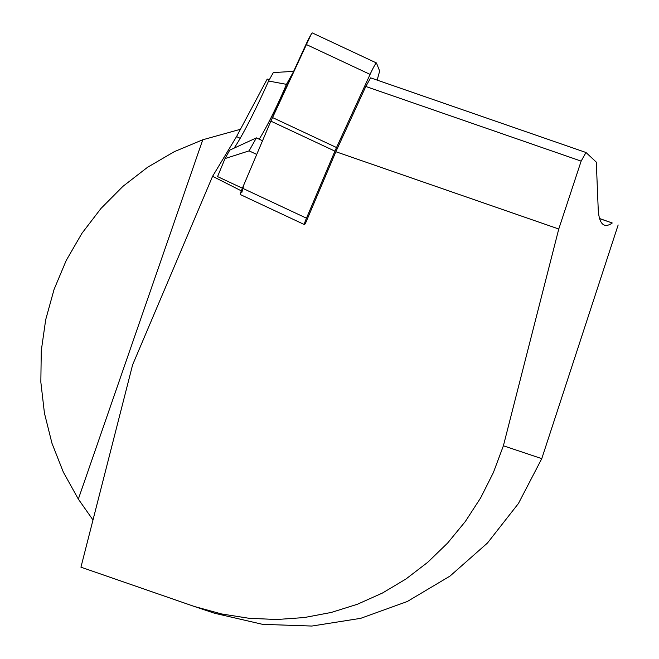 <?xml version="1.0" encoding="UTF-8"?>
<svg xmlns="http://www.w3.org/2000/svg" width="659" height="659" viewBox="0 0 659 659"><rect width="100%" height="100%" fill="white"/><g stroke="black" fill="none" stroke-linecap="round" stroke-linejoin="round"><path stroke-width="0.99" d="M92.993 519.984L78.339 499.11L63.338 472.141L51.979 443.318L44.433 413.135L40.842 382.113L41.262 350.794L45.693 319.722L54.063 289.441L66.213 260.47L81.938 233.319L100.975 208.458L122.969 186.316L147.567 167.271L174.314 151.669L202.766 139.774L240.444 129.288M503.394 445.789L493.369 472.602L480.625 497.932L465.32 521.508L447.626 543.041L427.74 562.292L405.903 579.039L382.36 593.084L357.384 604.262L331.263 612.45L304.301 617.549L276.813 619.509L249.102 618.299L221.498 613.933L194.323 606.469L214.595 613.257L262.628 624.353L311.847 626.05L360.695 618.331L407.287 601.51L449.998 576.09L487.446 543.041L518.427 503.509L541.772 458.639L503.394 445.789L558.766 229.002L581.147 161.117L585.983 152.501L596.304 162.13L598.117 206.794A152.007 27.439 -70.9 0 0 604.443 225.131A152.007 27.439 -70.9 0 0 612.252 222.997L599.599 218.533M269.218 79.879L267.216 79.039L236.548 136.594L240.189 138.299M585.983 152.501L370.638 77.853L365.803 86.469L581.147 161.117M558.766 229.002L335.851 151.727L365.803 86.469M377.154 80.11L379.419 71.913A11.829 0.898 115.1 0 0 379.576 70.875L376.47 63.017A11.829 0.898 115.1 0 0 376.429 62.959A11.829 0.898 115.1 0 0 370.086 74.393L336.527 147.534A11.829 0.898 115.1 0 0 334.929 151.142L306.484 218.187A11.829 0.898 115.1 0 0 304.392 224.571A11.829 0.898 115.1 0 0 305.504 223.269L335.851 151.727M194.323 606.469L80.942 567.177L132.607 364.855L212.585 176.307L241.326 190.846M256.73 154.437L249.102 150.862L225.024 158.58L217.561 176.596L242.397 188.227M225.024 158.58L229.769 150.128L256.392 137.879L262.529 140.754M259.152 139.173A44.697 3.402 115.1 0 0 286.451 84.344L268.575 81.024A64.063 4.877 115.1 0 1 234.003 148.275M287.456 84.813L286.451 84.344L293.123 72.465M293.626 71.37L273.328 72.572L268.575 81.024M212.585 176.307L236.548 136.594M599.624 218.623L612.252 222.997M541.772 458.639L618.158 224.974M256.392 137.879L249.102 150.862M304.392 224.571L240.321 194.553A11.829 0.898 -64.9 0 1 242.413 188.177L270.857 121.132A11.829 0.898 -64.9 0 1 272.455 117.516L306.015 44.375A11.829 0.898 -64.9 0 1 312.358 32.95A11.829 0.898 -64.9 0 1 312.399 33.008M241.771 192.716L243.937 184.594L270.19 122.698L311.081 34.507M202.766 139.774L78.339 499.11M242.413 188.177L306.484 218.187M334.929 151.142L270.857 121.132M370.086 74.393L306.015 44.375M272.455 117.516L336.527 147.534M376.429 62.959L312.358 32.95"/></g></svg>
